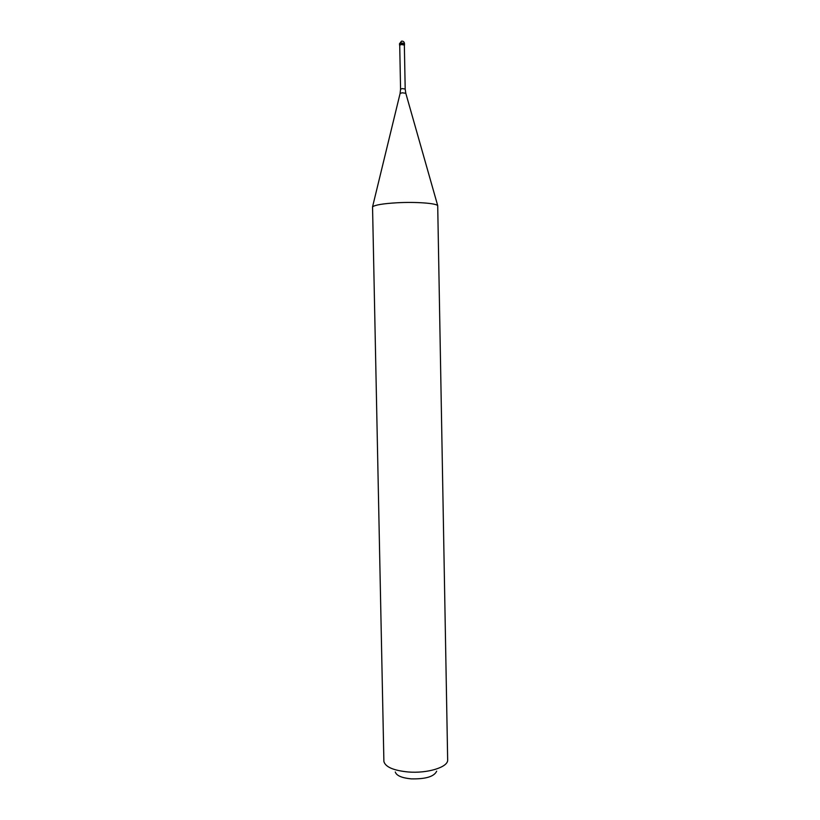 <?xml version="1.0" encoding="UTF-8"?>
<svg xmlns="http://www.w3.org/2000/svg" width="820" height="820" viewBox="0 0 820 820"><rect width="100%" height="100%" fill="white"/><g stroke="black" fill="none" stroke-linecap="round" stroke-linejoin="round"><path stroke-width="1.23" d="M399.524 43.655L401.646 41.123C403.307 41.072 404.26 41.892 404.485 43.562L401.4 42.947L399.524 43.655L399.545 44.669L401.421 43.962L404.506 44.567L401.421 43.962L399.545 44.669L399.729 45.418M404.485 43.562L404.516 45.079L401.431 44.465L399.555 45.172M400.57 89.144L402.312 88.581L405.193 89.062L404.352 45.079L401.462 44.516L399.719 45.172L400.57 89.144L400.088 93.511M396.941 202.776C383.032 203.606 374.904 204.969 372.546 206.855L383.893 761.534C385.472 767.018 393.538 770.503 408.104 771.968C427.138 773.608 447.587 767.387 447.669 760.314L437.706 205.605C435.932 203.206 415.514 201.73 396.941 202.776M436.681 771.179C434.139 776.632 425.601 779.195 411.056 778.856C401.677 777.903 396.419 775.607 395.281 771.968M401.246 41.41L400.18 43.173M405.193 89.062L405.797 93.285L402.261 92.803L400.119 93.388L372.546 206.855M437.706 205.605L405.838 93.398"/></g></svg>
